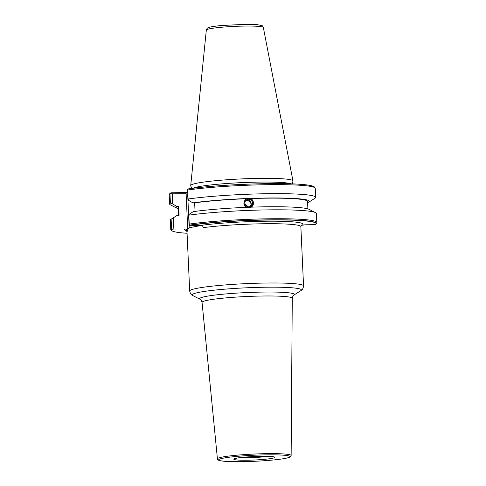 <?xml version="1.0" encoding="UTF-8"?>
<svg xmlns="http://www.w3.org/2000/svg" width="486" height="486" viewBox="0 0 486 486"><rect width="100%" height="100%" fill="white"/><g stroke="black" fill="none" stroke-linecap="round" stroke-linejoin="round"><path stroke-width="0.73" d="M292.323 183.872L292.955 181.029A51.17 4.35 177.4 0 0 292.955 180.871A51.17 4.35 177.4 0 0 263.485 178.332A51.17 4.35 177.4 0 0 195.53 183.495A51.17 4.35 177.4 0 0 190.725 185.512A51.17 4.35 177.4 0 0 190.743 185.67L191.624 188.447M291.181 183.83A50.192 4.265 177.4 0 0 248.012 182.371A50.192 4.265 177.4 0 0 196.581 187.122A50.192 4.265 177.4 0 0 192.766 188.301M178.119 208.646A66.679 5.668 177.4 0 1 176.965 208.202A66.679 5.668 177.4 0 1 176.947 206.495L172.718 204.005L172.257 193.811L170.847 192.833L187.796 192.432M250.673 206.271L251.116 204.248L250.412 206.416M252.447 202.905A3.797 3.767 -135.3 0 1 247.313 206.568A3.797 3.767 -135.3 0 1 244.883 203.191A3.797 3.767 44.7 0 1 250.017 199.521A3.797 3.767 44.7 0 1 252.447 202.905M248.048 206.775L244.932 203.652M245.333 201.228L245.922 200.973C248.619 200.426 250.345 201.52 251.116 204.248L251.147 203.78M251.116 204.248C251.341 202.358 250.594 200.979 248.862 200.104M246.596 200.226L245.594 200.809M252.143 206.404A4.836 4.799 -135.3 0 0 253.473 202.869A4.836 4.799 44.7 0 0 245.272 199.6M246.918 207.479C245.199 206.842 244.179 205.42 243.869 203.215L245.254 199.625L246.681 198.537L250.466 198.555C252.173 199.211 253.182 200.639 253.492 202.85L252.125 206.422L251.177 207.164M316.799 222.442L316.398 213.53A73.1 6.215 177.4 0 0 315.554 212.649L309.041 209.326A66.679 5.668 -2.6 0 0 251.031 207.17L247.082 207.315A66.679 5.668 -2.6 0 0 193.294 211.647L189.297 214.18L188.829 215.17L189.23 224.082A73.1 6.215 -2.6 0 1 269.621 218.779A73.1 6.215 -2.6 0 1 316.799 222.442C316.969 222.94 316.538 223.59 315.517 224.411M178.417 215.268L178.058 207.315A64.814 5.51 -2.6 0 1 178.708 206.483L179.103 215.262L177.341 215.274L173.344 217.807L173.854 229.046L184.978 228.985C186.338 229.137 187.11 229.896 187.286 231.269L187.183 228.979A56.983 4.842 -2.6 0 1 201.781 225.534M246.681 198.537A66.679 5.668 177.4 0 0 192.893 202.869L194.655 202.862A64.814 5.51 -2.6 0 1 246.517 198.707M194.655 202.862L195.044 211.404M250.466 198.555A64.814 5.51 -2.6 0 1 307.553 201.435L307.887 208.883M172.718 204.005L170.392 203.033L169.985 194.017A73.1 6.215 177.4 0 0 169.201 194.983C169.007 194.503 169.468 193.823 170.598 192.954L169.985 194.017M176.965 208.202L170.452 204.879A73.1 6.215 -2.6 0 1 169.608 203.999A73.1 6.215 -2.6 0 1 170.392 203.033M307.589 202.261L308.659 202.255A66.679 5.668 177.4 0 0 308.719 202.219A66.679 5.668 177.4 0 0 250.63 198.391M315.663 197.365L315.256 188.355A73.1 6.215 177.4 0 0 268.078 184.686A73.1 6.215 177.4 0 0 187.687 189.996L188.094 199.005A73.1 6.215 -2.6 0 1 268.485 193.701A73.1 6.215 -2.6 0 1 315.663 197.365A73.1 6.215 -2.6 0 1 314.904 198.318A73.1 6.215 -2.6 0 1 314.879 198.337M188.094 199.005L188.665 200.384L192.893 202.869M176.947 206.495L178.708 206.483M172.257 193.811L186.114 193.738L187.699 228.627M301.928 225.267L304.941 224.811L315.207 224.635A72.317 6.148 177.4 0 0 315.791 224.204A72.317 6.148 177.4 0 0 272.203 219.97A72.317 6.148 177.4 0 0 189.479 225.304L200.925 225.364A59.286 5.036 -2.6 0 1 271.067 221.197A59.286 5.036 -2.6 0 1 301.928 225.267L301.205 225.461M301.35 225.31L300.858 226.61A56.983 4.842 177.4 0 0 268.029 223.718A56.983 4.842 177.4 0 0 203.233 227.642C203.057 226.269 202.291 225.51 200.925 225.364M173.854 229.046L172.445 229.173A72.317 6.148 177.4 0 0 171.91 230.735A72.317 6.148 177.4 0 0 187.074 233.268M189.479 225.304L189.23 224.082M171.127 219.192A73.1 6.215 177.4 0 0 171.102 219.21A73.1 6.215 177.4 0 0 170.343 220.164L170.744 229.076A73.1 6.215 -2.6 0 1 171.528 228.11L171.127 219.192L173.344 217.807M171.102 219.21L177.287 215.31A66.679 5.668 -2.6 0 1 177.341 215.274M315.554 212.649A73.1 6.215 177.4 0 0 264.086 209.946A73.1 6.215 177.4 0 0 188.829 215.17M188.082 188.933L188.082 188.933A71.952 6.111 -2.6 0 1 267.592 183.653A71.952 6.111 -2.6 0 1 314.053 187.31M187.687 189.996L187.845 188.969M186.618 192.699L187.693 194.765L189.206 228.001M186.114 193.738L187.693 194.765M171.528 228.11L172.445 229.173M249.172 200.123A4.605 2.302 -179.1 0 1 246.177 200.171M247.028 207.315A4.605 4.568 -135.3 0 1 245.394 199.807A4.605 4.568 -135.3 0 1 253.249 202.875A4.605 4.568 -135.3 0 1 249.361 207.583M250.685 206.258A3.797 3.767 44.7 0 0 251.141 203.446M263.339 27.471C262.823 26.214 262.288 25.564 261.741 25.527L256.924 24.616L245.94 24.3L221.27 25.515C214.059 26.293 209.988 26.924 209.053 27.41C207.637 27.629 206.726 28.516 206.319 30.059A28.54 2.424 -2.6 0 1 246.9 26.056A28.54 2.424 -2.6 0 1 263.339 27.471L292.955 180.871M186.667 230.801A59.286 5.036 -2.6 0 1 184.978 228.985M187.286 231.269A56.983 4.842 177.4 0 0 187.001 231.779L189.692 291.053A56.983 4.842 -2.6 0 1 270.72 282.986A56.983 4.842 -2.6 0 1 303.55 285.883L300.858 226.61M300.858 290.664L293.902 295.057A47.452 4.034 177.4 0 0 267.057 292.031A47.452 4.034 177.4 0 0 218.572 294.644A47.452 4.034 177.4 0 0 200.135 299.315L192.808 295.573A54.681 4.647 -2.6 0 1 214.053 290.191A54.681 4.647 -2.6 0 1 269.924 287.177A54.681 4.647 -2.6 0 1 300.858 290.664C301.253 290.118 302.954 290.257 303.55 285.883M293.902 295.057C293.301 295.13 292.76 296.205 292.268 298.289A45.155 3.839 177.4 0 0 266.255 295.98A45.155 3.839 177.4 0 0 202.055 302.389C201.374 300.354 200.736 299.333 200.135 299.315M291.138 455.516C290.507 456.609 292.153 456.968 284.535 458.535C275.349 460.224 254.81 461.651 239.167 461.7L224.392 461.281L219.842 460.655C218.068 460.169 217.26 459.568 217.424 458.863A36.893 3.135 -2.6 0 1 269.882 453.626A36.893 3.135 -2.6 0 1 291.138 455.516L292.268 298.289M239.215 461.694A35.745 3.038 -2.6 0 1 221.981 458.432A35.745 3.038 -2.6 0 1 269.451 454.823A35.745 3.038 -2.6 0 1 286.685 458.085A35.745 3.038 -2.6 0 1 239.215 461.694M235.71 458.359A20.576 1.75 -2.6 0 1 263.035 456.281A20.576 1.75 -2.6 0 1 272.956 458.158A20.576 1.75 -2.6 0 1 245.63 460.236A20.576 1.75 -2.6 0 1 235.71 458.359M268.09 456.354A18.274 1.555 -2.6 0 1 240.455 457.605M189.425 225.127A72.529 6.16 -2.6 0 1 273.551 219.787A72.529 6.16 -2.6 0 1 315.712 224.277M171.995 230.801A72.529 6.16 -2.6 0 1 172.208 229.04M206.319 30.059L190.725 185.512M308.719 202.219L314.904 198.318M186.399 230.528L187.001 231.779M192.808 295.573C192.365 295.063 190.688 295.36 189.692 291.053M217.424 458.863L202.055 302.389M235.273 458.462L236.111 458.31C241.809 456.64 270.963 455.595 273.569 456.864L273.332 456.731M169.201 194.983L169.608 203.999M315.256 188.355C315.007 187.268 314.071 186.478 312.443 185.986C307.425 184.492 295.737 183.696 277.378 183.593C248.789 183.459 209.357 185.816 187.973 188.939M170.744 229.076C170.629 229.58 171.115 230.194 172.202 230.917"/></g></svg>
